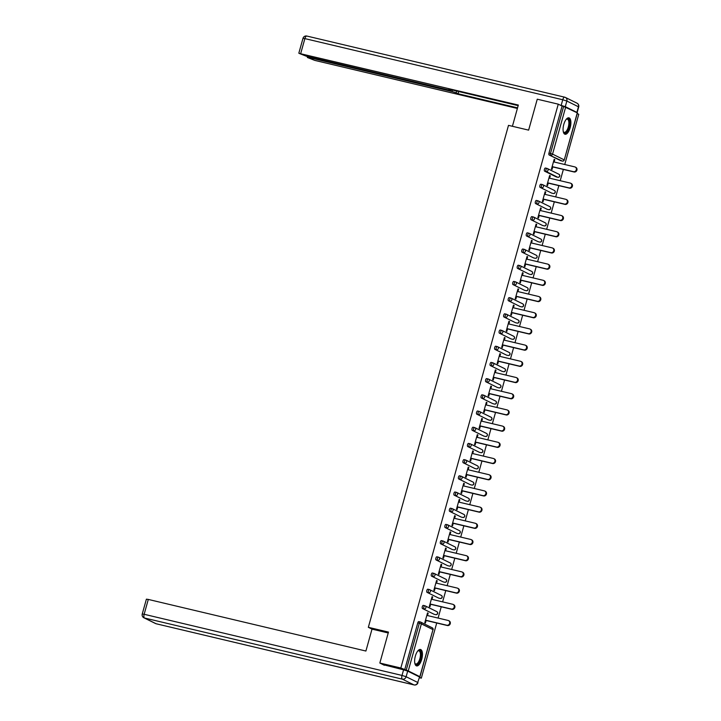 <?xml version="1.0" encoding="UTF-8"?>
<svg xmlns="http://www.w3.org/2000/svg" width="721" height="721" viewBox="0 0 721 721"><rect width="100%" height="100%" fill="white"/><g stroke="black" fill="none" stroke-linecap="round" stroke-linejoin="round"><path stroke-width="1.08" d="M421.74 659.273A8.445 3.488 103.3 0 0 420.487 649.477A8.445 3.488 103.3 0 0 415.35 656.11A8.445 3.488 103.3 0 0 416.594 665.907A8.445 3.488 103.3 0 0 421.74 659.273M570.185 127.626A8.445 3.488 103.3 0 0 568.932 117.829A8.445 3.488 103.3 0 0 563.786 124.454A8.445 3.488 103.3 0 0 565.039 134.25A8.445 3.488 103.3 0 0 570.185 127.626M419.361 677.686L421.325 678.155L436.728 622.998M438.098 618.077L441.243 606.803M442.622 601.873L445.767 590.607M447.146 585.677L450.292 574.403M451.67 569.482L454.816 558.207M456.195 553.277L459.34 542.003M460.71 537.082L463.864 525.807M465.234 520.886L468.389 509.612M469.759 504.682L472.904 493.407M474.283 488.487L477.428 477.212M478.807 472.291L481.952 461.016M483.331 456.087L486.477 444.812M487.847 439.891L491.001 428.616M492.371 423.687L495.525 412.421M496.895 407.491L500.041 396.217M501.419 391.296L504.565 380.021M505.944 375.091L509.089 363.817M510.468 358.896L513.613 347.621M514.983 342.7L518.138 331.426M519.508 326.496L522.662 315.221M524.032 310.3L527.177 299.026M528.556 294.096L531.701 282.83M533.08 277.9L536.226 266.626M537.605 261.705L540.75 250.43M542.12 245.5L545.274 234.226M546.644 229.305L549.799 218.03M551.168 213.11L554.314 201.835M555.693 196.905L558.838 185.63M560.217 180.71L563.362 169.435M564.741 164.514L578.756 114.306L577.224 113.548M384.347 665.267L379.841 663.032L388.475 632.092L368.341 627.315L372.009 629.127L365.898 651.036L148.292 599.43L144.146 614.283L402.012 675.433L403.58 669.827L383.058 664.627M368.341 627.315L508.494 125.364L528.628 130.131L537.262 99.192L558.261 104.166L562.092 106.068L548.96 153.104L550.493 153.465L563.624 106.429L562.092 106.068M563.624 106.429L577.404 112.909L564.273 159.945L577.278 112.818M379.841 663.032L400.831 668.016L558.261 104.166M421.325 678.155L419.478 677.235M418.613 676.523L419.847 676.659L408.248 670.918L400.831 668.016M552.755 166.921L552.043 169.462L551.43 169.156L554.179 159.296L554.791 159.602L554.143 159.44M554.125 161.991L554.791 159.602M404.661 669.908L417.792 622.872A1.622 0.676 -76.7 0 1 418.784 621.592A1.622 0.676 -76.7 0 1 418.847 621.619L420.253 621.953M560.866 160.738A1.622 0.676 -76.7 0 1 560.794 160.729A1.622 0.676 -76.7 0 1 560.74 160.702L549.141 154.97A1.622 0.676 -76.7 0 1 548.96 153.104M434.222 614.301A1.622 0.676 -76.7 0 1 434.159 614.292A1.622 0.676 -76.7 0 1 434.096 614.274L422.497 608.533A1.622 0.676 -76.7 0 1 422.317 606.667A1.622 0.676 -76.7 0 1 423.308 605.397A1.622 0.676 -76.7 0 1 423.371 605.415L424.777 605.748M438.747 598.106A1.622 0.676 -76.7 0 1 438.683 598.097A1.622 0.676 -76.7 0 1 438.62 598.07L427.021 592.338A1.622 0.676 -76.7 0 1 426.841 590.472A1.622 0.676 -76.7 0 1 427.832 589.201A1.622 0.676 -76.7 0 1 427.895 589.219L429.301 589.553M443.271 581.901A1.622 0.676 -76.7 0 1 443.208 581.892A1.622 0.676 -76.7 0 1 443.145 581.874L431.546 576.133A1.622 0.676 -76.7 0 1 431.365 574.277A1.622 0.676 -76.7 0 1 432.357 572.997A1.622 0.676 -76.7 0 1 432.411 573.024L433.826 573.357M447.795 565.706A1.622 0.676 -76.7 0 1 447.732 565.697A1.622 0.676 -76.7 0 1 447.669 565.679L436.07 559.938A1.622 0.676 -76.7 0 1 435.89 558.072A1.622 0.676 -76.7 0 1 436.881 556.801A1.622 0.676 -76.7 0 1 436.935 556.819L438.35 557.153M452.319 549.51A1.622 0.676 -76.7 0 1 452.247 549.501A1.622 0.676 -76.7 0 1 452.193 549.474L440.594 543.742A1.622 0.676 -76.7 0 1 440.414 541.877A1.622 0.676 -76.7 0 1 441.396 540.597A1.622 0.676 -76.7 0 1 441.459 540.624L442.874 540.957M456.835 533.306A1.622 0.676 -76.7 0 1 456.772 533.297A1.622 0.676 -76.7 0 1 456.717 533.279L445.109 527.538A1.622 0.676 -76.7 0 1 444.929 525.681A1.622 0.676 -76.7 0 1 445.92 524.401A1.622 0.676 -76.7 0 1 445.984 524.419L447.39 524.762M461.359 517.11A1.622 0.676 -76.7 0 1 461.296 517.101A1.622 0.676 -76.7 0 1 461.233 517.083L449.634 511.342A1.622 0.676 -76.7 0 1 449.453 509.477A1.622 0.676 -76.7 0 1 450.445 508.206A1.622 0.676 -76.7 0 1 450.508 508.224L451.914 508.557M465.883 500.906A1.622 0.676 -76.7 0 1 465.82 500.906A1.622 0.676 -76.7 0 1 465.757 500.879L454.158 495.138A1.622 0.676 -76.7 0 1 453.978 493.281A1.622 0.676 -76.7 0 1 454.969 492.001A1.622 0.676 -76.7 0 1 455.032 492.028L456.438 492.362M470.407 484.71A1.622 0.676 -76.7 0 1 470.344 484.701A1.622 0.676 -76.7 0 1 470.281 484.683L458.682 478.942A1.622 0.676 -76.7 0 1 458.502 477.077A1.622 0.676 -76.7 0 1 459.493 475.806A1.622 0.676 -76.7 0 1 459.547 475.824L460.962 476.157M474.932 468.515A1.622 0.676 -76.7 0 1 474.869 468.506A1.622 0.676 -76.7 0 1 474.806 468.479L463.206 462.747A1.622 0.676 -76.7 0 1 463.026 460.881A1.622 0.676 -76.7 0 1 464.018 459.61A1.622 0.676 -76.7 0 1 464.072 459.628L465.487 459.962M479.456 452.31A1.622 0.676 -76.7 0 1 479.384 452.301A1.622 0.676 -76.7 0 1 479.33 452.283L467.731 446.542A1.622 0.676 -76.7 0 1 467.55 444.686A1.622 0.676 -76.7 0 1 468.533 443.406A1.622 0.676 -76.7 0 1 468.596 443.433L470.011 443.766M483.971 436.115A1.622 0.676 -76.7 0 1 483.908 436.106A1.622 0.676 -76.7 0 1 483.854 436.088L472.246 430.347A1.622 0.676 -76.7 0 1 472.066 428.481A1.622 0.676 -76.7 0 1 473.057 427.211A1.622 0.676 -76.7 0 1 473.12 427.229L474.526 427.562M488.496 419.919A1.622 0.676 -76.7 0 1 488.432 419.91A1.622 0.676 -76.7 0 1 488.369 419.883L476.77 414.151A1.622 0.676 -76.7 0 1 476.59 412.286A1.622 0.676 -76.7 0 1 477.581 411.006A1.622 0.676 -76.7 0 1 477.644 411.033L479.05 411.367M493.02 403.715A1.622 0.676 -76.7 0 1 492.957 403.706A1.622 0.676 -76.7 0 1 492.894 403.688L481.295 397.947A1.622 0.676 -76.7 0 1 481.114 396.09A1.622 0.676 -76.7 0 1 482.106 394.811A1.622 0.676 -76.7 0 1 482.169 394.838L483.575 395.171M497.544 387.519A1.622 0.676 -76.7 0 1 497.481 387.51A1.622 0.676 -76.7 0 1 497.418 387.492L485.819 381.751A1.622 0.676 -76.7 0 1 485.639 379.886A1.622 0.676 -76.7 0 1 486.63 378.615A1.622 0.676 -76.7 0 1 486.684 378.633L488.099 378.967M502.068 371.315A1.622 0.676 -76.7 0 1 502.005 371.315A1.622 0.676 -76.7 0 1 501.942 371.288L490.343 365.547A1.622 0.676 -76.7 0 1 490.163 363.69A1.622 0.676 -76.7 0 1 491.154 362.411A1.622 0.676 -76.7 0 1 491.208 362.438L492.623 362.771M506.593 355.12A1.622 0.676 -76.7 0 1 506.521 355.111A1.622 0.676 -76.7 0 1 506.466 355.092L494.867 349.352A1.622 0.676 -76.7 0 1 494.687 347.495A1.622 0.676 -76.7 0 1 495.669 346.215A1.622 0.676 -76.7 0 1 495.733 346.233L497.148 346.576M511.108 338.924A1.622 0.676 -76.7 0 1 511.045 338.915A1.622 0.676 -76.7 0 1 510.991 338.888L499.383 333.156A1.622 0.676 -76.7 0 1 499.202 331.29A1.622 0.676 -76.7 0 1 500.194 330.02A1.622 0.676 -76.7 0 1 500.257 330.038L501.663 330.371M515.632 322.72A1.622 0.676 -76.7 0 1 515.569 322.72A1.622 0.676 -76.7 0 1 515.506 322.693L503.907 316.952A1.622 0.676 -76.7 0 1 503.727 315.095A1.622 0.676 -76.7 0 1 504.718 313.815A1.622 0.676 -76.7 0 1 504.781 313.842L506.187 314.176M520.156 306.524A1.622 0.676 -76.7 0 1 520.093 306.515A1.622 0.676 -76.7 0 1 520.03 306.497L508.431 300.756A1.622 0.676 -76.7 0 1 508.251 298.891A1.622 0.676 -76.7 0 1 509.242 297.62A1.622 0.676 -76.7 0 1 509.305 297.638L510.711 297.971M524.681 290.329A1.622 0.676 -76.7 0 1 524.618 290.32A1.622 0.676 -76.7 0 1 524.555 290.293L512.955 284.561A1.622 0.676 -76.7 0 1 512.775 282.695A1.622 0.676 -76.7 0 1 513.767 281.424A1.622 0.676 -76.7 0 1 513.821 281.442L515.236 281.776M529.205 274.124A1.622 0.676 -76.7 0 1 529.142 274.115A1.622 0.676 -76.7 0 1 529.079 274.097L517.48 268.356A1.622 0.676 -76.7 0 1 517.299 266.5A1.622 0.676 -76.7 0 1 518.291 265.22A1.622 0.676 -76.7 0 1 518.345 265.247L519.76 265.58M533.729 257.929A1.622 0.676 -76.7 0 1 533.657 257.92A1.622 0.676 -76.7 0 1 533.603 257.902L522.004 252.161A1.622 0.676 -76.7 0 1 521.824 250.295A1.622 0.676 -76.7 0 1 522.806 249.024A1.622 0.676 -76.7 0 1 522.869 249.042L524.284 249.376M538.245 241.733A1.622 0.676 -76.7 0 1 538.181 241.724A1.622 0.676 -76.7 0 1 538.127 241.697L526.519 235.965A1.622 0.676 -76.7 0 1 526.339 234.1A1.622 0.676 -76.7 0 1 527.33 232.82A1.622 0.676 -76.7 0 1 527.393 232.847L528.799 233.18M542.769 225.529A1.622 0.676 -76.7 0 1 542.706 225.52A1.622 0.676 -76.7 0 1 542.643 225.502L531.044 219.761A1.622 0.676 -76.7 0 1 530.863 217.904A1.622 0.676 -76.7 0 1 531.855 216.624A1.622 0.676 -76.7 0 1 531.918 216.651L533.324 216.985M547.293 209.333A1.622 0.676 -76.7 0 1 547.23 209.324A1.622 0.676 -76.7 0 1 547.167 209.306L535.568 203.565A1.622 0.676 -76.7 0 1 535.388 201.7A1.622 0.676 -76.7 0 1 536.379 200.429A1.622 0.676 -76.7 0 1 536.442 200.447L537.848 200.78M551.817 193.129A1.622 0.676 -76.7 0 1 551.754 193.129A1.622 0.676 -76.7 0 1 551.691 193.102L540.092 187.361A1.622 0.676 -76.7 0 1 539.912 185.504A1.622 0.676 -76.7 0 1 540.903 184.225A1.622 0.676 -76.7 0 1 540.957 184.252L542.372 184.585M556.342 176.933A1.622 0.676 -76.7 0 1 556.279 176.924A1.622 0.676 -76.7 0 1 556.215 176.906L544.616 171.165A1.622 0.676 -76.7 0 1 544.436 169.3A1.622 0.676 -76.7 0 1 545.427 168.029A1.622 0.676 -76.7 0 1 545.482 168.047L546.897 168.381M549.6 178.195L550.276 175.798L549.654 175.491L546.906 185.36L547.518 185.657L548.23 183.116M545.085 194.391L545.752 191.993L545.139 191.696L542.381 201.556L542.994 201.862L543.706 199.32M540.561 210.586L541.228 208.198L540.615 207.891L537.857 217.751L538.47 218.057L539.182 215.516M536.036 226.791L536.703 224.393L536.091 224.087L533.333 233.955L533.955 234.262L534.658 231.711M531.512 242.986L532.179 240.589L531.566 240.291L528.808 250.151L529.43 250.457L530.133 247.916M526.988 259.19L527.655 256.793L527.042 256.487L524.293 266.355L524.906 266.653L525.618 264.111M522.464 275.386L523.14 272.989L522.518 272.682L519.769 282.551L520.382 282.857L521.094 280.307M517.948 291.581L518.615 289.184L518.002 288.887L515.245 298.746L515.857 299.053L516.569 296.511M513.424 307.786L514.091 305.389L513.478 305.082L510.72 314.951L511.333 315.248L512.045 312.707M508.9 323.981L509.567 321.584L508.954 321.278L506.196 331.146L506.818 331.453L507.521 328.902M504.376 340.177L505.042 337.788L504.43 337.482L501.672 347.342L502.294 347.648L502.997 345.107M499.851 356.381L500.518 353.984L499.905 353.678L497.157 363.546L497.769 363.844L498.481 361.302M495.327 372.577L496.003 370.179L495.381 369.882L492.632 379.742L493.245 380.048L493.957 377.507M490.812 388.772L491.479 386.384L490.866 386.077L488.108 395.937L488.721 396.244L489.433 393.702M486.287 404.977L486.954 402.579L486.342 402.273L483.584 412.142L484.197 412.448L484.909 409.898M481.763 421.172L482.43 418.775L481.817 418.477L479.059 428.337L479.672 428.644L480.384 426.102M477.239 437.377L477.906 434.979L477.293 434.673L474.535 444.542L475.157 444.839L475.86 442.297M472.715 453.572L473.382 451.175L472.769 450.868L470.02 460.737L470.633 461.043L471.345 458.493M468.19 469.768L468.866 467.379L468.244 467.073L465.496 476.932L466.108 477.239L466.82 474.697M463.675 485.972L464.342 483.575L463.729 483.268L460.971 493.137L461.584 493.434L462.296 490.893M459.151 502.167L459.818 499.77L459.205 499.464L456.447 509.332L457.06 509.639L457.772 507.097M454.627 518.363L455.293 515.975L454.681 515.668L451.923 525.528L452.536 525.834L453.248 523.293M450.102 534.567L450.769 532.17L450.156 531.864L447.399 541.732L448.02 542.039L448.723 539.488M445.578 550.763L446.245 548.366L445.632 548.068L442.883 557.928L443.496 558.234L444.208 555.693M441.054 566.967L441.73 564.57L441.108 564.264L438.359 574.132L438.972 574.43L439.684 571.888M436.538 583.163L437.205 580.765L436.593 580.459L433.835 590.328L434.448 590.634L435.16 588.084M432.014 599.358L432.681 596.961L432.068 596.664L429.31 606.523L429.923 606.83L430.635 604.288M427.49 615.563L428.157 613.165L427.544 612.859L424.786 622.728L425.399 623.025L426.111 620.484M550.276 175.798L549.618 175.645M545.752 191.993L545.094 191.84M541.228 208.198L540.57 208.036M536.703 224.393L536.045 224.24M532.179 240.589L531.521 240.435M527.655 256.793L527.006 256.631M523.14 272.989L522.482 272.835M518.615 289.184L517.957 289.031M514.091 305.389L513.433 305.235M509.567 321.584L508.909 321.431M505.042 337.788L504.385 337.626M500.518 353.984L499.869 353.831M496.003 370.179L495.345 370.026M491.479 386.384L490.821 386.222M486.954 402.579L486.296 402.426M482.43 418.775L481.772 418.622M477.906 434.979L477.248 434.826M473.382 451.175L472.733 451.022M468.866 467.379L468.208 467.217M464.342 483.575L463.684 483.421M459.818 499.77L459.16 499.617M455.293 515.975L454.636 515.812M450.769 532.17L450.111 532.017M446.245 548.366L445.596 548.212M441.73 564.57L441.072 564.408M437.205 580.765L436.547 580.612M432.681 596.961L432.023 596.808M428.157 613.165L427.499 613.012M575.187 167.038L575.8 167.344A2.487 2.253 116.3 0 1 574.033 171.968L573.42 171.661A2.487 2.253 -63.7 0 0 575.187 167.038A2.487 2.253 -63.7 0 0 574.754 166.884L553.467 161.837M573.42 171.661L552.133 166.614M574.033 171.968L552.097 166.767M570.662 183.242L571.284 183.549A2.487 2.253 116.3 0 1 569.509 188.163L568.896 187.857A2.487 2.253 -63.7 0 0 570.662 183.242A2.487 2.253 -63.7 0 0 570.23 183.08L548.951 178.033M568.896 187.857L547.618 182.81M569.509 188.163L547.572 182.963M566.147 199.438L566.76 199.744A2.487 2.253 116.3 0 1 564.985 204.367L564.372 204.061A2.487 2.253 -63.7 0 0 566.147 199.438A2.487 2.253 -63.7 0 0 565.706 199.284L544.427 194.237M564.372 204.061L543.093 199.014M564.985 204.367L543.048 199.158M561.623 215.642L562.236 215.939A2.487 2.253 116.3 0 1 560.46 220.563L559.847 220.256A2.487 2.253 -63.7 0 0 561.623 215.642A2.487 2.253 -63.7 0 0 561.181 215.48L539.903 210.433M559.847 220.256L538.569 215.209M560.46 220.563L538.524 215.363M557.099 231.838L557.712 232.144A2.487 2.253 116.3 0 1 555.945 236.758L555.323 236.452A2.487 2.253 -63.7 0 0 557.099 231.838A2.487 2.253 -63.7 0 0 556.657 231.675L535.379 226.637M555.323 236.452L534.045 231.414M555.945 236.758L534 231.558M552.574 248.033L553.187 248.339A2.487 2.253 116.3 0 1 551.421 252.963L550.808 252.656A2.487 2.253 -63.7 0 0 552.574 248.033A2.487 2.253 -63.7 0 0 552.142 247.88L530.854 242.833M550.808 252.656L529.52 247.609M551.421 252.963L529.484 247.754M569.59 123.534A7.3 3.019 -76.7 0 1 567.03 131.474A7.3 3.019 -76.7 0 1 563.38 131.871A7.3 3.019 -76.7 0 1 563.263 131.601A6.759 2.794 103.3 0 0 564.173 132.322A6.759 2.794 103.3 0 0 568.86 123.597A6.759 2.794 103.3 0 0 567.301 119.163A6.759 2.794 103.3 0 0 566.147 119.416A7.3 3.019 -76.7 0 1 566.382 119.208A7.3 3.019 -76.7 0 1 569.59 123.534M564.579 134.061A8.391 3.47 103.3 0 0 570.095 123.192A8.391 3.47 103.3 0 0 568.436 117.793M417.72 651.045A7.3 3.019 -76.7 0 1 417.946 650.865A7.3 3.019 -76.7 0 1 421.154 655.191A7.3 3.019 -76.7 0 1 418.595 663.122A7.3 3.019 -76.7 0 1 414.935 663.527A7.3 3.019 -76.7 0 1 414.827 663.257M414.818 663.239A6.759 2.794 103.3 0 0 415.738 663.978A6.759 2.794 103.3 0 0 420.424 655.245A6.759 2.794 103.3 0 0 418.856 650.82A6.759 2.794 103.3 0 0 417.702 651.063M416.134 665.708A8.391 3.47 103.3 0 0 421.65 654.848A8.391 3.47 103.3 0 0 419.992 649.45M512.406 126.292L518.336 105.05L299.08 53.372L306.308 56.211L449.138 90.08L451.04 90.341L450.913 89.683M518.174 105.636L448.859 89.197L450.787 90.152M565.282 106.654L576.881 112.386L578.449 106.78L566.85 101.039L565.282 106.654L560.19 105.122M309.408 56.941L309.219 57.644L307.57 57.572L314.789 60.402L517.39 108.447M456.645 91.044L456.159 92.811L458.078 93.766L517.552 107.862M456.159 92.811L452.049 91.522L452.455 90.053M309.219 57.644L452.049 91.522M458.7 91.531L458.078 93.766M388.231 632.975L372.009 629.127M419.289 676.857L407.68 671.116L406.121 676.722L417.72 682.463L419.532 677.046L417.72 682.463A3.244 2.938 -63.7 0 1 413.971 684.896L402.372 679.155L144.506 618.005L156.106 623.746L413.971 684.896A3.244 1.343 103.3 0 0 414.097 684.941A3.244 1.343 103.3 0 0 414.287 684.95M155.538 623.539A3.244 3.244 0 0 0 156.223 623.782A3.244 1.343 103.3 0 1 156.106 623.746A3.244 2.938 116.3 0 1 155.538 623.539L143.93 617.798A3.244 2.938 -63.7 0 0 144.506 618.005A3.244 1.343 103.3 0 1 144.146 614.283L142.244 614.013L146.39 599.169L148.292 599.43M403.58 669.827L407.68 671.116M548.05 264.237L548.663 264.535A2.487 2.253 116.3 0 1 546.897 269.158L546.284 268.852A2.487 2.253 -63.7 0 0 548.05 264.237A2.487 2.253 -63.7 0 0 547.618 264.075L526.33 259.028M546.284 268.852L524.996 263.805M546.897 269.158L524.96 263.958M543.526 280.433L544.148 280.739A2.487 2.253 116.3 0 1 542.372 285.354L541.759 285.056A2.487 2.253 -63.7 0 0 543.526 280.433A2.487 2.253 -63.7 0 0 543.093 280.28L521.815 275.233M541.759 285.056L520.481 280.009M542.372 285.354L520.436 280.154M539.011 296.628L539.623 296.935A2.487 2.253 116.3 0 1 537.848 301.558L537.235 301.252A2.487 2.253 -63.7 0 0 539.011 296.628A2.487 2.253 -63.7 0 0 538.569 296.475L517.29 291.428M537.235 301.252L515.957 296.205M537.848 301.558L515.912 296.349M534.486 312.833L535.099 313.139A2.487 2.253 116.3 0 1 533.324 317.754L532.711 317.447A2.487 2.253 -63.7 0 0 534.486 312.833A2.487 2.253 -63.7 0 0 534.045 312.671L512.766 307.624M532.711 317.447L511.432 312.4M533.324 317.754L511.387 312.553M529.962 329.028L530.575 329.335A2.487 2.253 116.3 0 1 528.808 333.949L528.187 333.652A2.487 2.253 -63.7 0 0 529.962 329.028A2.487 2.253 -63.7 0 0 529.52 328.875L508.242 323.828M528.187 333.652L506.908 328.605M528.808 333.949L506.863 328.749M525.438 345.233L526.051 345.53A2.487 2.253 116.3 0 1 524.284 350.154L523.671 349.847A2.487 2.253 -63.7 0 0 525.438 345.233A2.487 2.253 -63.7 0 0 525.005 345.071L503.718 340.024M523.671 349.847L502.384 344.8M524.284 350.154L502.348 344.953M520.913 361.428L521.526 361.735A2.487 2.253 116.3 0 1 519.76 366.349L519.147 366.043A2.487 2.253 -63.7 0 0 520.913 361.428A2.487 2.253 -63.7 0 0 520.481 361.266L499.193 356.219M519.147 366.043L497.86 360.996M519.76 366.349L497.823 361.149M516.389 377.624L517.011 377.93A2.487 2.253 116.3 0 1 515.236 382.554L514.623 382.247A2.487 2.253 -63.7 0 0 516.389 377.624A2.487 2.253 -63.7 0 0 515.957 377.471L494.678 372.424M514.623 382.247L493.344 377.2M515.236 382.554L493.299 377.344M511.874 393.828L512.487 394.126A2.487 2.253 116.3 0 1 510.711 398.749L510.098 398.443A2.487 2.253 -63.7 0 0 511.874 393.828A2.487 2.253 -63.7 0 0 511.432 393.666L490.154 388.619M510.098 398.443L488.82 393.396M510.711 398.749L488.775 393.549M507.35 410.024L507.963 410.33A2.487 2.253 116.3 0 1 506.187 414.945L505.574 414.647A2.487 2.253 -63.7 0 0 507.35 410.024A2.487 2.253 -63.7 0 0 506.908 409.87L485.63 404.823M505.574 414.647L484.296 409.6M506.187 414.945L484.251 409.744M502.825 426.219L503.438 426.526A2.487 2.253 116.3 0 1 501.672 431.149L501.05 430.843A2.487 2.253 -63.7 0 0 502.825 426.219A2.487 2.253 -63.7 0 0 502.384 426.066L481.105 421.019M501.05 430.843L479.771 425.796M501.672 431.149L479.726 425.94M498.301 442.424L498.914 442.721A2.487 2.253 116.3 0 1 497.148 447.344L496.535 447.038A2.487 2.253 -63.7 0 0 498.301 442.424A2.487 2.253 -63.7 0 0 497.869 442.261L476.581 437.214M496.535 447.038L475.247 441.991M497.148 447.344L475.211 442.144M493.777 458.619L494.39 458.926A2.487 2.253 116.3 0 1 492.623 463.54L492.01 463.243A2.487 2.253 -63.7 0 0 493.777 458.619A2.487 2.253 -63.7 0 0 493.344 458.466L472.057 453.419M492.01 463.243L470.723 458.195M492.623 463.54L470.687 458.34M489.253 474.815L489.874 475.121A2.487 2.253 116.3 0 1 488.099 479.744L487.486 479.438A2.487 2.253 -63.7 0 0 489.253 474.815A2.487 2.253 -63.7 0 0 488.82 474.661L467.541 469.614M487.486 479.438L466.208 474.391M488.099 479.744L466.163 474.544M484.737 491.019L485.35 491.325A2.487 2.253 116.3 0 1 483.575 495.94L482.962 495.633A2.487 2.253 -63.7 0 0 484.737 491.019A2.487 2.253 -63.7 0 0 484.296 490.857L463.017 485.81M482.962 495.633L461.683 490.586M483.575 495.94L461.638 490.74M480.213 507.214L480.826 507.521A2.487 2.253 116.3 0 1 479.05 512.135L478.438 511.838A2.487 2.253 -63.7 0 0 480.213 507.214A2.487 2.253 -63.7 0 0 479.771 507.061L458.493 502.014M478.438 511.838L457.159 506.791M479.05 512.135L457.114 506.935M475.689 523.419L476.302 523.716A2.487 2.253 116.3 0 1 474.535 528.34L473.913 528.033A2.487 2.253 -63.7 0 0 475.689 523.419A2.487 2.253 -63.7 0 0 475.247 523.257L453.969 518.21M473.913 528.033L452.635 522.986M474.535 528.34L452.59 523.14M471.164 539.614L471.777 539.921A2.487 2.253 116.3 0 1 470.011 544.535L469.398 544.229A2.487 2.253 -63.7 0 0 471.164 539.614A2.487 2.253 -63.7 0 0 470.732 539.452L449.444 534.414M469.398 544.229L448.111 539.182M470.011 544.535L448.074 539.335M466.64 555.81L467.253 556.116A2.487 2.253 116.3 0 1 465.487 560.74L464.874 560.433A2.487 2.253 -63.7 0 0 466.64 555.81A2.487 2.253 -63.7 0 0 466.208 555.657L444.92 550.61M464.874 560.433L443.586 555.386M465.487 560.74L443.55 555.53M462.116 572.014L462.738 572.312A2.487 2.253 116.3 0 1 460.962 576.935L460.349 576.629A2.487 2.253 -63.7 0 0 462.116 572.014A2.487 2.253 -63.7 0 0 461.683 571.852L440.405 566.805M460.349 576.629L439.071 571.582M460.962 576.935L439.026 571.735M457.601 588.21L458.214 588.516A2.487 2.253 116.3 0 1 456.438 593.131L455.825 592.833A2.487 2.253 -63.7 0 0 457.601 588.21A2.487 2.253 -63.7 0 0 457.159 588.057L435.881 583.01M455.825 592.833L434.547 587.786M456.438 593.131L434.502 587.93M453.076 604.405L453.689 604.712A2.487 2.253 116.3 0 1 451.914 609.335L451.301 609.029A2.487 2.253 -63.7 0 0 453.076 604.405A2.487 2.253 -63.7 0 0 452.635 604.252L431.356 599.205M451.301 609.029L430.022 603.982M451.914 609.335L429.977 604.126M448.552 620.61L449.165 620.916A2.487 2.253 116.3 0 1 447.399 625.531L446.777 625.224A2.487 2.253 -63.7 0 0 448.552 620.61A2.487 2.253 -63.7 0 0 448.111 620.448L426.832 615.401M446.777 625.224L425.498 620.177M447.399 625.531L425.453 620.33M565.679 107.078L552.547 154.114L564.146 159.855A1.622 1.469 116.3 0 1 562.272 161.071L549.141 154.97M550.493 153.465L552.547 154.114A1.622 1.469 116.3 0 1 550.673 155.33A1.622 0.676 103.3 0 1 550.493 153.465M419.847 676.659L432.988 629.613L421.379 623.881L408.248 670.918M406.193 670.269L419.334 623.232L417.792 622.872M419.973 676.749L432.988 629.613A1.622 1.469 -63.7 0 0 432.267 627.82L420.667 622.079A1.622 1.469 -63.7 0 1 421.379 623.881L419.334 623.232A1.622 0.676 -76.7 0 1 420.316 621.962A1.622 0.676 -76.7 0 1 420.379 621.98A1.622 1.469 -63.7 0 1 420.667 622.079A1.622 1.622 0 0 0 420.316 621.962L418.784 621.592M560.74 160.702L562.272 161.071A1.622 0.676 -76.7 0 0 562.335 161.089A1.622 1.622 0 0 0 564.273 159.945M562.425 161.098A1.622 0.676 -76.7 0 1 562.335 161.089L560.794 160.729M556.215 176.906L557.748 177.267A1.622 1.469 116.3 0 0 559.622 176.05A1.622 1.469 -63.7 0 0 558.901 174.257L547.302 168.516A1.622 1.469 -63.7 0 0 547.014 168.417A1.622 0.676 -76.7 0 0 546.96 168.39A1.622 0.676 -76.7 0 0 545.968 169.669A1.622 0.676 103.3 0 0 546.148 171.526L544.616 171.165M557.91 177.294A1.622 0.676 -76.7 0 1 557.811 177.294A1.622 0.676 -76.7 0 1 557.748 177.267L546.148 171.526A1.622 1.469 116.3 0 0 548.023 170.309A1.622 1.469 -63.7 0 0 547.302 168.516A1.622 1.622 0 0 0 546.96 168.39L545.427 168.029M551.691 193.102L540.092 187.361M547.167 209.306L535.568 203.565M542.643 225.502L531.044 219.761M538.127 241.697L526.519 235.965M533.603 257.902L522.004 252.161M529.079 274.097L517.48 268.356M524.555 290.293L512.955 284.561M520.03 306.497L508.431 300.756M515.506 322.693L503.907 316.952M510.991 338.888L499.383 333.156M506.466 355.092L494.867 349.352M501.942 371.288L490.343 365.547M497.418 387.492L485.819 381.751M492.894 403.688L481.295 397.947M488.369 419.883L476.77 414.151M483.854 436.088L472.246 430.347M479.33 452.283L467.731 446.542M474.806 468.479L463.206 462.747M470.281 484.683L458.682 478.942M465.757 500.879L454.158 495.138M461.233 517.083L449.634 511.342M456.717 533.279L445.109 527.538M452.193 549.474L440.594 543.742M447.669 565.679L436.07 559.938M443.145 581.874L431.546 576.133M438.62 598.07L427.021 592.338M434.096 614.274L422.497 608.533M553.386 193.498A1.622 0.676 -76.7 0 1 553.286 193.489A1.622 0.676 -76.7 0 1 553.223 193.471A1.622 1.469 116.3 0 0 555.098 192.255A1.622 1.469 -63.7 0 0 554.377 190.452L542.778 184.72A1.622 1.469 -63.7 0 0 542.498 184.612A1.622 0.676 -76.7 0 0 542.435 184.594A1.622 0.676 -76.7 0 0 541.444 185.865A1.622 0.676 103.3 0 0 541.624 187.73A1.622 1.469 116.3 0 0 543.499 186.514A1.622 1.469 -63.7 0 0 542.778 184.72A1.622 1.622 0 0 0 542.435 184.594L540.903 184.225M548.861 209.694A1.622 0.676 -76.7 0 1 548.762 209.685A1.622 0.676 -76.7 0 1 548.699 209.667A1.622 1.469 116.3 0 0 550.574 208.45A1.622 1.469 -63.7 0 0 549.862 206.657L538.254 200.916A1.622 1.469 -63.7 0 0 537.974 200.808A1.622 0.676 -76.7 0 0 537.911 200.789A1.622 0.676 -76.7 0 0 536.92 202.069A1.622 0.676 103.3 0 0 537.1 203.926A1.622 1.469 116.3 0 0 538.975 202.709A1.622 1.469 -63.7 0 0 538.254 200.916A1.622 1.622 0 0 0 537.911 200.789L536.379 200.429M544.337 225.889A1.622 0.676 -76.7 0 1 544.238 225.889A1.622 0.676 -76.7 0 1 544.184 225.862A1.622 1.469 116.3 0 0 546.049 224.646A1.622 1.469 -63.7 0 0 545.337 222.852L533.738 217.111A1.622 1.469 -63.7 0 0 533.45 217.012A1.622 0.676 -76.7 0 0 533.387 216.985A1.622 0.676 -76.7 0 0 532.395 218.265A1.622 0.676 103.3 0 0 532.576 220.13A1.622 1.469 116.3 0 0 534.45 218.914A1.622 1.469 -63.7 0 0 533.738 217.111A1.622 1.622 0 0 0 533.387 216.985L531.855 216.624M539.813 242.094A1.622 0.676 -76.7 0 1 539.714 242.085A1.622 0.676 -76.7 0 1 539.659 242.067A1.622 1.469 116.3 0 0 541.534 240.85A1.622 1.469 -63.7 0 0 540.813 239.048L529.214 233.316A1.622 1.469 -63.7 0 0 528.926 233.207A1.622 0.676 -76.7 0 0 528.863 233.189A1.622 0.676 -76.7 0 0 527.88 234.46A1.622 0.676 103.3 0 0 528.06 236.326A1.622 1.469 116.3 0 0 529.926 235.109A1.622 1.469 -63.7 0 0 529.214 233.316A1.622 1.622 0 0 0 528.863 233.189L527.33 232.82M535.288 258.289A1.622 0.676 -76.7 0 1 535.198 258.28A1.622 0.676 -76.7 0 1 535.135 258.262A1.622 1.469 116.3 0 0 537.01 257.046A1.622 1.469 -63.7 0 0 536.289 255.252L524.69 249.511A1.622 1.469 -63.7 0 0 524.401 249.412A1.622 0.676 -76.7 0 0 524.347 249.385A1.622 0.676 -76.7 0 0 523.356 250.665A1.622 0.676 103.3 0 0 523.536 252.521A1.622 1.469 116.3 0 0 525.411 251.305A1.622 1.469 -63.7 0 0 524.69 249.511A1.622 1.622 0 0 0 524.347 249.385L522.806 249.024M530.773 274.485A1.622 0.676 -76.7 0 1 530.674 274.485A1.622 0.676 -76.7 0 1 530.611 274.458A1.622 1.469 116.3 0 0 532.486 273.241A1.622 1.469 -63.7 0 0 531.765 271.447L520.165 265.707A1.622 1.469 -63.7 0 0 519.877 265.607A1.622 0.676 -76.7 0 0 519.823 265.589A1.622 0.676 -76.7 0 0 518.832 266.86A1.622 0.676 103.3 0 0 519.012 268.726A1.622 1.469 116.3 0 0 520.886 267.509A1.622 1.469 -63.7 0 0 520.165 265.707A1.622 1.622 0 0 0 519.823 265.589L518.291 265.22M526.249 290.689A1.622 0.676 -76.7 0 1 526.15 290.68A1.622 0.676 -76.7 0 1 526.087 290.662A1.622 1.469 116.3 0 0 527.961 289.445A1.622 1.469 -63.7 0 0 527.24 287.643L515.641 281.911A1.622 1.469 -63.7 0 0 515.362 281.803A1.622 0.676 -76.7 0 0 515.299 281.785A1.622 0.676 -76.7 0 0 514.307 283.056A1.622 0.676 103.3 0 0 514.488 284.921A1.622 1.469 116.3 0 0 516.362 283.704A1.622 1.469 -63.7 0 0 515.641 281.911A1.622 1.622 0 0 0 515.299 281.785L513.767 281.424M521.725 306.885A1.622 0.676 -76.7 0 1 521.625 306.885A1.622 0.676 -76.7 0 1 521.562 306.858A1.622 1.469 116.3 0 0 523.437 305.641A1.622 1.469 -63.7 0 0 522.725 303.847L511.117 298.106A1.622 1.469 -63.7 0 0 510.838 298.007A1.622 0.676 -76.7 0 0 510.774 297.98A1.622 0.676 -76.7 0 0 509.783 299.26A1.622 0.676 103.3 0 0 509.963 301.117A1.622 1.469 116.3 0 0 511.838 299.9A1.622 1.469 -63.7 0 0 511.117 298.106A1.622 1.622 0 0 0 510.774 297.98L509.242 297.62M517.2 323.089A1.622 0.676 -76.7 0 1 517.101 323.08A1.622 0.676 -76.7 0 1 517.047 323.053A1.622 1.469 116.3 0 0 518.913 321.836A1.622 1.469 -63.7 0 0 518.201 320.043L506.602 314.302A1.622 1.469 -63.7 0 0 506.313 314.203A1.622 0.676 -76.7 0 0 506.25 314.185A1.622 0.676 -76.7 0 0 505.259 315.456A1.622 0.676 103.3 0 0 505.439 317.321A1.622 1.469 116.3 0 0 507.314 316.104A1.622 1.469 -63.7 0 0 506.602 314.302A1.622 1.622 0 0 0 506.25 314.185L504.718 313.815M512.676 339.285A1.622 0.676 -76.7 0 1 512.577 339.276A1.622 0.676 -76.7 0 1 512.523 339.258A1.622 1.469 116.3 0 0 514.397 338.041A1.622 1.469 -63.7 0 0 513.676 336.247L502.077 330.506A1.622 1.469 -63.7 0 0 501.789 330.398A1.622 0.676 -76.7 0 0 501.726 330.38A1.622 0.676 -76.7 0 0 500.744 331.66A1.622 0.676 103.3 0 0 500.924 333.517A1.622 1.469 116.3 0 0 502.789 332.3A1.622 1.469 -63.7 0 0 502.077 330.506A1.622 1.622 0 0 0 501.726 330.38L500.194 330.02M508.152 355.48A1.622 0.676 -76.7 0 1 508.062 355.48A1.622 0.676 -76.7 0 1 507.999 355.453A1.622 1.469 116.3 0 0 509.873 354.236A1.622 1.469 -63.7 0 0 509.152 352.443L497.553 346.702A1.622 1.469 -63.7 0 0 497.265 346.603A1.622 0.676 -76.7 0 0 497.211 346.576A1.622 0.676 -76.7 0 0 496.219 347.855A1.622 0.676 103.3 0 0 496.399 349.712A1.622 1.469 116.3 0 0 498.274 348.495A1.622 1.469 -63.7 0 0 497.553 346.702A1.622 1.622 0 0 0 497.211 346.576L495.669 346.215M503.637 371.685A1.622 0.676 -76.7 0 1 503.537 371.675A1.622 0.676 -76.7 0 1 503.474 371.657A1.622 1.469 116.3 0 0 505.349 370.441A1.622 1.469 -63.7 0 0 504.628 368.638L493.029 362.906A1.622 1.469 -63.7 0 0 492.74 362.798A1.622 0.676 -76.7 0 0 492.686 362.78A1.622 0.676 -76.7 0 0 491.695 364.051A1.622 0.676 103.3 0 0 491.875 365.917A1.622 1.469 116.3 0 0 493.75 364.7A1.622 1.469 -63.7 0 0 493.029 362.906A1.622 1.622 0 0 0 492.686 362.78L491.154 362.411M499.112 387.88A1.622 0.676 -76.7 0 1 499.013 387.871A1.622 0.676 -76.7 0 1 498.95 387.853A1.622 1.469 116.3 0 0 500.825 386.636A1.622 1.469 -63.7 0 0 500.104 384.843L488.505 379.102A1.622 1.469 -63.7 0 0 488.225 379.003A1.622 0.676 -76.7 0 0 488.162 378.976A1.622 0.676 -76.7 0 0 487.171 380.255A1.622 0.676 103.3 0 0 487.351 382.112A1.622 1.469 116.3 0 0 489.226 380.895A1.622 1.469 -63.7 0 0 488.505 379.102A1.622 1.622 0 0 0 488.162 378.976L486.63 378.615M494.588 404.075A1.622 0.676 -76.7 0 1 494.489 404.075A1.622 0.676 -76.7 0 1 494.426 404.048A1.622 1.469 116.3 0 0 496.3 402.832A1.622 1.469 -63.7 0 0 495.588 401.038L483.98 395.297A1.622 1.469 -63.7 0 0 483.701 395.198A1.622 0.676 -76.7 0 0 483.638 395.171A1.622 0.676 -76.7 0 0 482.646 396.451A1.622 0.676 103.3 0 0 482.827 398.316A1.622 1.469 116.3 0 0 484.701 397.1A1.622 1.469 -63.7 0 0 483.98 395.297A1.622 1.622 0 0 0 483.638 395.171L482.106 394.811M490.064 420.28A1.622 0.676 -76.7 0 1 489.965 420.271A1.622 0.676 -76.7 0 1 489.91 420.253A1.622 1.469 116.3 0 0 491.776 419.036A1.622 1.469 -63.7 0 0 491.064 417.234L479.465 411.502A1.622 1.469 -63.7 0 0 479.177 411.394A1.622 0.676 -76.7 0 0 479.114 411.376A1.622 0.676 -76.7 0 0 478.122 412.646A1.622 0.676 103.3 0 0 478.302 414.512A1.622 1.469 116.3 0 0 480.177 413.295A1.622 1.469 -63.7 0 0 479.465 411.502A1.622 1.622 0 0 0 479.114 411.376L477.581 411.006M485.539 436.475A1.622 0.676 -76.7 0 1 485.44 436.466A1.622 0.676 -76.7 0 1 485.386 436.448A1.622 1.469 116.3 0 0 487.261 435.232A1.622 1.469 -63.7 0 0 486.54 433.438L474.941 427.697A1.622 1.469 -63.7 0 0 474.652 427.598A1.622 0.676 -76.7 0 0 474.589 427.571A1.622 0.676 -76.7 0 0 473.607 428.851A1.622 0.676 103.3 0 0 473.787 430.707A1.622 1.469 116.3 0 0 475.653 429.491A1.622 1.469 -63.7 0 0 474.941 427.697A1.622 1.622 0 0 0 474.589 427.571L473.057 427.211M481.015 452.671A1.622 0.676 -76.7 0 1 480.925 452.671A1.622 0.676 -76.7 0 1 480.862 452.644A1.622 1.469 116.3 0 0 482.737 451.427A1.622 1.469 -63.7 0 0 482.016 449.634L470.416 443.893A1.622 1.469 -63.7 0 0 470.128 443.794A1.622 0.676 -76.7 0 0 470.074 443.775A1.622 0.676 -76.7 0 0 469.083 445.046A1.622 0.676 103.3 0 0 469.263 446.912A1.622 1.469 116.3 0 0 471.137 445.695A1.622 1.469 -63.7 0 0 470.416 443.893A1.622 1.622 0 0 0 470.074 443.775L468.533 443.406M476.5 468.875A1.622 0.676 -76.7 0 1 476.401 468.866A1.622 0.676 -76.7 0 1 476.338 468.848A1.622 1.469 116.3 0 0 478.212 467.632A1.622 1.469 -63.7 0 0 477.491 465.838L465.892 460.097A1.622 1.469 -63.7 0 0 465.604 459.989A1.622 0.676 -76.7 0 0 465.55 459.971A1.622 0.676 -76.7 0 0 464.558 461.242A1.622 0.676 103.3 0 0 464.739 463.107A1.622 1.469 116.3 0 0 466.613 461.891A1.622 1.469 -63.7 0 0 465.892 460.097A1.622 1.622 0 0 0 465.55 459.971L464.018 459.61M471.976 485.071A1.622 0.676 -76.7 0 1 471.876 485.071A1.622 0.676 -76.7 0 1 471.813 485.044A1.622 1.469 116.3 0 0 473.688 483.827A1.622 1.469 -63.7 0 0 472.967 482.034L461.368 476.293A1.622 1.469 -63.7 0 0 461.089 476.193A1.622 0.676 -76.7 0 0 461.025 476.166A1.622 0.676 -76.7 0 0 460.034 477.446A1.622 0.676 103.3 0 0 460.214 479.303A1.622 1.469 116.3 0 0 462.089 478.086A1.622 1.469 -63.7 0 0 461.368 476.293A1.622 1.622 0 0 0 461.025 476.166L459.493 475.806M467.451 501.275A1.622 0.676 -76.7 0 1 467.352 501.266A1.622 0.676 -76.7 0 1 467.289 501.248A1.622 1.469 116.3 0 0 469.164 500.032A1.622 1.469 -63.7 0 0 468.452 498.229L456.844 492.497A1.622 1.469 -63.7 0 0 456.564 492.389A1.622 0.676 -76.7 0 0 456.501 492.371A1.622 0.676 -76.7 0 0 455.51 493.642A1.622 0.676 103.3 0 0 455.69 495.507A1.622 1.469 116.3 0 0 457.565 494.291A1.622 1.469 -63.7 0 0 456.844 492.497A1.622 1.622 0 0 0 456.501 492.371L454.969 492.001M462.927 517.471A1.622 0.676 -76.7 0 1 462.828 517.462A1.622 0.676 -76.7 0 1 462.774 517.444A1.622 1.469 116.3 0 0 464.639 516.227A1.622 1.469 -63.7 0 0 463.927 514.433L452.328 508.693A1.622 1.469 -63.7 0 0 452.04 508.584A1.622 0.676 -76.7 0 0 451.977 508.566A1.622 0.676 -76.7 0 0 450.986 509.846A1.622 0.676 103.3 0 0 451.166 511.703A1.622 1.469 116.3 0 0 453.04 510.486A1.622 1.469 -63.7 0 0 452.328 508.693A1.622 1.622 0 0 0 451.977 508.566L450.445 508.206M458.403 533.666A1.622 0.676 -76.7 0 1 458.304 533.666A1.622 0.676 -76.7 0 1 458.25 533.639A1.622 1.469 116.3 0 0 460.124 532.422A1.622 1.469 -63.7 0 0 459.403 530.629L447.804 524.888A1.622 1.469 -63.7 0 0 447.516 524.789A1.622 0.676 -76.7 0 0 447.453 524.762A1.622 0.676 -76.7 0 0 446.47 526.042A1.622 0.676 103.3 0 0 446.65 527.898A1.622 1.469 116.3 0 0 448.516 526.69A1.622 1.469 -63.7 0 0 447.804 524.888A1.622 1.622 0 0 0 447.453 524.762L445.92 524.401M453.879 549.871A1.622 0.676 -76.7 0 1 453.788 549.862A1.622 0.676 -76.7 0 1 453.725 549.844A1.622 1.469 116.3 0 0 455.6 548.627A1.622 1.469 -63.7 0 0 454.879 546.824L443.28 541.092A1.622 1.469 -63.7 0 0 442.991 540.984A1.622 0.676 -76.7 0 0 442.937 540.966A1.622 0.676 -76.7 0 0 441.946 542.237A1.622 0.676 103.3 0 0 442.126 544.103A1.622 1.469 116.3 0 0 444.001 542.886A1.622 1.469 -63.7 0 0 443.28 541.092A1.622 1.622 0 0 0 442.937 540.966L441.396 540.597M449.363 566.066A1.622 0.676 -76.7 0 1 449.264 566.057A1.622 0.676 -76.7 0 1 449.201 566.039A1.622 1.469 116.3 0 0 451.076 564.822A1.622 1.469 -63.7 0 0 450.355 563.029L438.756 557.288A1.622 1.469 -63.7 0 0 438.467 557.189A1.622 0.676 -76.7 0 0 438.413 557.162A1.622 0.676 -76.7 0 0 437.422 558.442A1.622 0.676 103.3 0 0 437.602 560.298A1.622 1.469 116.3 0 0 439.477 559.081A1.622 1.469 -63.7 0 0 438.756 557.288A1.622 1.622 0 0 0 438.413 557.162L436.881 556.801M444.839 582.262A1.622 0.676 -76.7 0 1 444.74 582.262A1.622 0.676 -76.7 0 1 444.677 582.235A1.622 1.469 116.3 0 0 446.551 581.018A1.622 1.469 -63.7 0 0 445.83 579.224L434.231 573.483A1.622 1.469 -63.7 0 0 433.952 573.384A1.622 0.676 -76.7 0 0 433.889 573.366A1.622 0.676 -76.7 0 0 432.897 574.637A1.622 0.676 103.3 0 0 433.078 576.503A1.622 1.469 116.3 0 0 434.952 575.286A1.622 1.469 -63.7 0 0 434.231 573.483A1.622 1.622 0 0 0 433.889 573.366L432.357 572.997M440.315 598.466A1.622 0.676 -76.7 0 1 440.216 598.457A1.622 0.676 -76.7 0 1 440.152 598.439A1.622 1.469 116.3 0 0 442.027 597.222A1.622 1.469 -63.7 0 0 441.315 595.42L429.707 589.688A1.622 1.469 -63.7 0 0 429.428 589.58A1.622 0.676 -76.7 0 0 429.365 589.562A1.622 0.676 -76.7 0 0 428.373 590.832A1.622 0.676 103.3 0 0 428.553 592.698A1.622 1.469 116.3 0 0 430.428 591.481A1.622 1.469 -63.7 0 0 429.707 589.688A1.622 1.622 0 0 0 429.365 589.562L427.832 589.201M435.79 614.662A1.622 0.676 -76.7 0 1 435.691 614.662A1.622 0.676 -76.7 0 1 435.637 614.634A1.622 1.469 116.3 0 0 437.503 613.418A1.622 1.469 -63.7 0 0 436.791 611.624L425.192 605.883A1.622 1.469 -63.7 0 0 424.903 605.784A1.622 0.676 -76.7 0 0 424.84 605.757A1.622 0.676 -76.7 0 0 423.849 607.037A1.622 0.676 103.3 0 0 424.029 608.894A1.622 1.469 116.3 0 0 425.904 607.677A1.622 1.469 -63.7 0 0 425.192 605.883A1.622 1.622 0 0 0 424.84 605.757L423.308 605.397M561.181 105.356L562.74 99.75L304.875 38.601L300.729 53.453M302.982 38.339L304.875 38.601A3.244 1.343 103.3 0 1 306.858 36.05A3.244 3.244 0 0 0 302.982 38.339L298.836 53.183M306.975 36.095A3.244 1.343 103.3 0 0 306.858 36.05L564.723 97.2A3.244 1.343 103.3 0 0 562.74 99.75L566.85 101.039A3.244 2.938 116.3 0 0 565.417 97.452A3.244 3.244 0 0 0 564.723 97.2A3.244 1.343 103.3 0 1 564.84 97.245A3.244 2.938 116.3 0 1 565.417 97.452L577.016 103.193A3.244 2.938 -63.7 0 1 578.449 106.78L578.702 106.969A3.244 3.244 0 0 0 577.016 103.193M417.973 682.652A3.244 3.244 0 0 1 414.097 684.941L156.223 623.782A3.244 1.343 103.3 0 0 156.349 623.8M402.012 675.433A3.244 1.343 103.3 0 0 402.372 679.155A3.244 2.938 116.3 0 0 406.121 676.722L402.012 675.433M556.279 176.924L557.811 177.294A1.622 1.622 0 0 0 558.901 174.257M551.754 193.129L553.286 193.489A1.622 1.622 0 0 0 554.377 190.452M547.23 209.324L548.762 209.685A1.622 1.622 0 0 0 549.862 206.657M542.706 225.52L544.238 225.889A1.622 1.622 0 0 0 545.337 222.852M538.181 241.724L539.714 242.085A1.622 1.622 0 0 0 540.813 239.048M533.657 257.92L535.198 258.28A1.622 1.622 0 0 0 536.289 255.252M529.142 274.115L530.674 274.485A1.622 1.622 0 0 0 531.765 271.447M524.618 290.32L526.15 290.68A1.622 1.622 0 0 0 527.24 287.643M520.093 306.515L521.625 306.885A1.622 1.622 0 0 0 522.725 303.847M515.569 322.72L517.101 323.08A1.622 1.622 0 0 0 518.201 320.043M511.045 338.915L512.577 339.276A1.622 1.622 0 0 0 513.676 336.247M506.521 355.111L508.062 355.48A1.622 1.622 0 0 0 509.152 352.443M502.005 371.315L503.537 371.675A1.622 1.622 0 0 0 504.628 368.638M497.481 387.51L499.013 387.871A1.622 1.622 0 0 0 500.104 384.843M492.957 403.706L494.489 404.075A1.622 1.622 0 0 0 495.588 401.038M488.432 419.91L489.965 420.271A1.622 1.622 0 0 0 491.064 417.234M483.908 436.106L485.44 436.466A1.622 1.622 0 0 0 486.54 433.438M479.384 452.301L480.925 452.671A1.622 1.622 0 0 0 482.016 449.634M474.869 468.506L476.401 468.866A1.622 1.622 0 0 0 477.491 465.838M470.344 484.701L471.876 485.071A1.622 1.622 0 0 0 472.967 482.034M465.82 500.906L467.352 501.266A1.622 1.622 0 0 0 468.452 498.229M461.296 517.101L462.828 517.462A1.622 1.622 0 0 0 463.927 514.433M456.772 533.297L458.304 533.666A1.622 1.622 0 0 0 459.403 530.629M452.247 549.501L453.788 549.862A1.622 1.622 0 0 0 454.879 546.824M447.732 565.697L449.264 566.057A1.622 1.622 0 0 0 450.355 563.029M443.208 581.892L444.74 582.262A1.622 1.622 0 0 0 445.83 579.224M438.683 598.097L440.216 598.457A1.622 1.622 0 0 0 441.315 595.42M434.159 614.292L435.691 614.662A1.622 1.622 0 0 0 436.791 611.624M433.114 629.712A1.622 1.622 0 0 0 432.267 627.82M577.133 112.584L578.702 106.969M451.202 89.755L451.04 90.341M307.317 57.383L307.561 56.508M142.244 614.013A3.244 3.244 0 0 0 143.93 617.798"/></g></svg>
